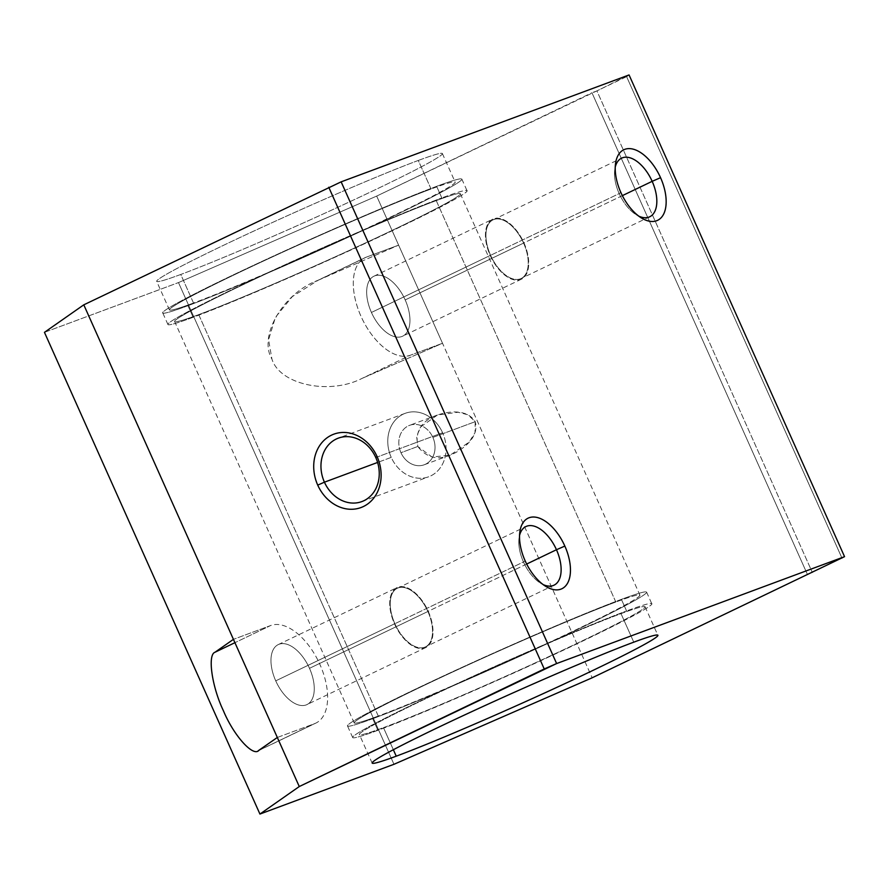 <?xml version="1.0" encoding="UTF-8"?>
<svg xmlns="http://www.w3.org/2000/svg" width="889" height="889" viewBox="0 0 889 889"><rect width="100%" height="100%" fill="white"/><g stroke="black" fill="none" stroke-linecap="round" stroke-linejoin="round"><path stroke-width="0.67" stroke-dasharray="4.45 3.33" d="M431.065 189.001L418.297 160.453A156.497 6.556 -24.1 0 1 442.378 153.564A156.497 6.556 -24.1 0 1 342.309 205.215A156.497 6.556 -24.1 0 1 180.756 274.468L193.524 303.016A156.497 6.556 155.9 0 0 355.078 233.763A156.497 6.556 155.9 0 0 455.157 182.112A156.497 6.556 155.9 0 0 431.065 189.001A156.497 6.556 -24.1 0 1 391.727 216.527A156.497 6.556 -24.1 0 1 193.524 303.016A156.497 6.556 -24.1 0 1 232.862 275.501A156.497 6.556 -24.1 0 1 431.065 189.001A156.497 6.556 155.9 0 0 269.511 258.255A156.497 6.556 155.9 0 0 169.443 309.917A156.497 6.556 155.9 0 0 193.524 303.016L180.756 274.468A156.497 6.556 -24.1 0 1 156.675 281.368A156.497 6.556 -24.1 0 1 256.743 229.718A156.497 6.556 -24.1 0 1 418.297 160.453L431.065 189.001M441.822 197.925L436.632 186.334A163.832 6.856 -24.1 0 1 461.847 179.111A163.832 6.856 -24.1 0 1 357.089 233.185A163.832 6.856 -24.1 0 1 187.957 305.694L193.146 317.284A163.832 6.856 155.9 0 0 362.268 244.786A163.832 6.856 155.9 0 0 467.036 190.713A163.832 6.856 155.9 0 0 441.822 197.925A163.832 6.856 -24.1 0 1 400.639 226.739A163.832 6.856 -24.1 0 1 193.146 317.284A163.832 6.856 -24.1 0 1 234.329 288.481A163.832 6.856 -24.1 0 1 441.822 197.925A163.832 6.856 155.9 0 0 272.701 270.434A163.832 6.856 155.9 0 0 167.932 324.507A163.832 6.856 155.9 0 0 193.146 317.284L187.957 305.694A163.832 6.856 -24.1 0 1 162.743 312.906A163.832 6.856 -24.1 0 1 267.511 258.832A163.832 6.856 -24.1 0 1 436.632 186.334L441.822 197.925M615.821 602.031L436.255 200.603A156.497 6.556 -24.1 0 1 460.335 193.702A156.497 6.556 -24.1 0 1 360.267 245.364A156.497 6.556 -24.1 0 1 198.714 314.617L378.281 716.045A156.497 6.556 155.9 0 0 539.834 646.792A156.497 6.556 155.9 0 0 639.913 595.13A156.497 6.556 155.9 0 0 615.821 602.031A156.497 6.556 -24.1 0 1 576.483 629.545A156.497 6.556 -24.1 0 1 378.281 716.045A156.497 6.556 -24.1 0 1 417.619 688.531A156.497 6.556 -24.1 0 1 615.821 602.031A156.497 6.556 155.9 0 0 454.268 671.284A156.497 6.556 155.9 0 0 354.2 722.946A156.497 6.556 155.9 0 0 378.281 716.045L198.714 314.617A156.497 6.556 -24.1 0 1 174.633 321.507A156.497 6.556 -24.1 0 1 274.701 269.856A156.497 6.556 -24.1 0 1 436.255 200.603L615.821 602.031M626.578 610.954L621.389 599.364A163.832 6.856 -24.1 0 1 646.603 592.141A163.832 6.856 -24.1 0 1 541.834 646.214A163.832 6.856 -24.1 0 1 372.713 718.712L377.903 730.314A163.832 6.856 155.9 0 0 547.024 657.816A163.832 6.856 155.9 0 0 651.793 603.742A163.832 6.856 155.9 0 0 626.578 610.954A163.832 6.856 -24.1 0 1 585.395 639.769A163.832 6.856 -24.1 0 1 377.903 730.314A163.832 6.856 -24.1 0 1 419.086 701.51A163.832 6.856 -24.1 0 1 626.578 610.954A163.832 6.856 155.9 0 0 457.457 683.452A163.832 6.856 155.9 0 0 352.689 737.537A163.832 6.856 155.9 0 0 377.903 730.314L372.713 718.712A163.832 6.856 -24.1 0 1 347.499 725.935A163.832 6.856 -24.1 0 1 452.268 671.862A163.832 6.856 -24.1 0 1 621.389 599.364L626.578 610.954M633.779 642.169L621.011 613.632A156.497 6.556 -24.1 0 1 645.092 606.731A156.497 6.556 -24.1 0 1 545.024 658.382A156.497 6.556 -24.1 0 1 383.47 727.646L393.349 749.727L383.47 727.646A156.497 6.556 -24.1 0 1 359.378 734.536A156.497 6.556 -24.1 0 1 459.457 682.885A156.497 6.556 -24.1 0 1 621.011 613.632L633.779 642.169M391.238 457.379L377.603 462.447L391.238 457.379A33.826 28.448 -110.4 0 0 430.721 475.915A33.826 28.448 -110.4 0 0 442.589 432.732A33.826 28.448 69.6 0 1 428.687 476.771A33.826 28.448 69.6 0 1 391.238 457.379A33.826 28.448 69.6 0 1 405.14 413.341A33.826 28.448 69.6 0 1 442.589 432.732A33.826 28.448 -110.4 0 0 403.117 414.207A33.826 28.448 -110.4 0 0 391.238 457.379M375.78 457.535L442.589 432.732L375.78 457.535M417.797 446.467L400.961 452.712A21.025 17.68 -110.4 0 0 424.231 464.769A21.025 17.68 -110.4 0 0 432.876 437.399L475.226 421.675L475.004 432.699L469.148 442.077L450.201 455.135L432.054 457.035L417.797 446.467L416.63 436.177L420.819 426.831L437.444 415.007L458.091 412.24L467.87 414.774L475.226 421.675L432.876 437.399A21.025 17.68 -110.4 0 0 409.596 425.342A21.025 17.68 -110.4 0 0 400.961 452.712L417.797 446.467C426.82 458.168 438.355 460.769 452.39 454.257C464.858 448.367 479.338 436.277 475.226 421.675C467.036 408.762 448.045 410.785 435.232 415.896C420.886 421.73 415.074 431.921 417.797 446.467M523.477 561.981L525.143 560.826L523.477 561.981A32.504 17.547 64.4 0 0 543.079 584.54A32.504 17.547 -115.6 0 1 540.623 583.217A32.504 17.547 -115.6 0 1 523.477 561.981L394.883 623.711L523.477 561.981A32.504 17.547 -115.6 0 1 519.032 538.234A32.504 17.547 -115.6 0 1 519.543 535.5A32.504 17.547 64.4 0 0 523.477 561.981M526.677 564.037L427.876 611.454A32.504 17.547 -115.6 0 1 425.442 646.892A32.504 17.547 -115.6 0 1 394.883 623.711A32.504 17.547 64.4 0 0 424.642 647.225A32.504 17.547 64.4 0 0 427.876 611.454A32.504 17.547 64.4 0 0 398.116 587.929A32.504 17.547 64.4 0 0 394.883 623.711A32.504 17.547 -115.6 0 1 397.316 588.274A32.504 17.547 -115.6 0 1 427.876 611.454L526.677 564.037M275.734 680.852L394.505 623.845A33.26 17.947 64.4 0 0 425.775 647.559A33.26 17.947 64.4 0 0 428.254 611.321L309.494 668.317A33.26 17.947 -115.6 0 1 307.005 704.566A33.26 17.947 -115.6 0 1 275.734 680.852A33.26 17.947 -115.6 0 1 278.224 644.603A33.26 17.947 -115.6 0 1 309.494 668.317L428.254 611.321A33.26 17.947 64.4 0 0 396.994 587.596A33.26 17.947 64.4 0 0 394.505 623.845L275.734 680.852A33.26 17.947 64.4 0 0 306.183 704.921A33.26 17.947 64.4 0 0 309.494 668.317A33.26 17.947 64.4 0 0 279.046 644.258A33.26 17.947 64.4 0 0 275.734 680.852M619.177 193.591L620.833 192.424L619.177 193.591A32.504 17.547 64.4 0 0 638.78 216.138A32.504 17.547 -115.6 0 1 636.324 214.816A32.504 17.547 -115.6 0 1 619.177 193.591L490.584 255.31L619.177 193.591A32.504 17.547 -115.6 0 1 614.732 169.843A32.504 17.547 -115.6 0 1 615.244 167.099A32.504 17.547 64.4 0 0 619.177 193.591M622.367 195.636L523.577 243.053A32.504 17.547 -115.6 0 1 521.143 278.49A32.504 17.547 -115.6 0 1 490.584 255.31A32.504 17.547 64.4 0 0 520.343 278.835A32.504 17.547 64.4 0 0 523.577 243.053A32.504 17.547 64.4 0 0 493.817 219.539A32.504 17.547 64.4 0 0 490.584 255.31A32.504 17.547 -115.6 0 1 493.017 219.872A32.504 17.547 -115.6 0 1 523.577 243.053L622.367 195.636M371.435 312.461L490.206 255.454A33.26 17.947 64.4 0 0 521.465 279.168A33.26 17.947 64.4 0 0 523.954 242.919L405.184 299.926A33.26 17.947 -115.6 0 1 402.695 336.175A33.26 17.947 -115.6 0 1 371.435 312.461A33.26 17.947 -115.6 0 1 373.925 276.212A33.26 17.947 -115.6 0 1 405.184 299.926L523.954 242.919A33.26 17.947 64.4 0 0 492.684 219.205A33.26 17.947 64.4 0 0 490.206 255.454L371.435 312.461A33.26 17.947 64.4 0 0 401.872 336.52A33.26 17.947 64.4 0 0 405.184 299.926A33.26 17.947 64.4 0 0 374.747 275.857A33.26 17.947 64.4 0 0 371.435 312.461M523.954 242.919A33.26 17.947 -115.6 0 1 520.643 279.513A33.26 17.947 -115.6 0 1 490.206 255.454A33.26 17.947 -115.6 0 1 493.517 218.85A33.26 17.947 -115.6 0 1 523.954 242.919M428.254 611.321A33.26 17.947 -115.6 0 1 424.942 647.914A33.26 17.947 -115.6 0 1 394.505 623.845A33.26 17.947 -115.6 0 1 397.816 587.251A33.26 17.947 -115.6 0 1 428.254 611.321M432.876 437.399A21.025 17.68 69.6 0 1 425.498 464.236A21.025 17.68 69.6 0 1 400.961 452.712A21.025 17.68 69.6 0 1 408.34 425.875A21.025 17.68 69.6 0 1 432.876 437.399M277.324 737.47L314.562 723.657L258.888 750.372L314.562 723.657A53.796 29.037 64.4 0 0 315.884 723.09A53.796 29.037 64.4 0 0 319.362 663.238A53.796 29.037 64.4 0 0 270.667 625.523L234.918 642.68L270.667 625.523L233.429 639.347L270.667 625.523A53.796 29.037 -115.6 0 1 319.918 664.45A53.796 29.037 -115.6 0 1 314.562 723.657L277.324 737.47M318.118 280.279L398.628 245.142L366.368 257.121L318.118 280.279L366.368 257.121L398.628 245.142L442.522 343.276L410.262 355.256A53.796 29.037 -115.6 0 1 361.012 316.328A53.796 29.037 -115.6 0 1 366.368 257.121A53.796 29.037 64.4 0 0 365.035 257.688A53.796 29.037 64.4 0 0 361.556 317.54A53.796 29.037 64.4 0 0 410.262 355.256L362.012 378.414C329.286 395.316 279.746 384.681 271.934 359.078L268.578 339.709L275.446 317.295L292.314 296.604L318.118 280.279C283.424 292.803 258.021 336.131 271.934 359.078C279.746 384.681 329.286 395.316 362.012 378.414L410.262 355.256L442.522 343.276L362.012 378.414L442.522 343.276L592.163 677.796L398.628 245.142L318.118 280.279M393.971 764.296L178.489 282.58L376.68 196.08L398.628 245.142L376.68 196.08L591.952 92.756L807.434 574.472L591.952 92.756L596.919 90.911L812.402 572.627L596.919 90.911L629.068 74.943L626.612 76.665L842.094 558.381L626.612 76.665L376.68 196.08L178.489 282.58L393.971 764.296M383.47 727.646A156.497 6.556 155.9 0 0 581.673 641.147A156.497 6.556 155.9 0 0 621.011 613.632A156.497 6.556 155.9 0 0 422.808 700.121A156.497 6.556 155.9 0 0 383.47 727.646M372.713 718.712A163.832 6.856 155.9 0 0 580.206 628.167A163.832 6.856 155.9 0 0 621.389 599.364A163.832 6.856 155.9 0 0 413.896 689.908A163.832 6.856 155.9 0 0 372.713 718.712M198.714 314.617A156.497 6.556 155.9 0 0 396.916 228.117A156.497 6.556 155.9 0 0 436.255 200.603A156.497 6.556 155.9 0 0 238.052 287.091A156.497 6.556 155.9 0 0 198.714 314.617M187.957 305.694A163.832 6.856 155.9 0 0 395.449 215.138A163.832 6.856 155.9 0 0 436.632 186.334A163.832 6.856 155.9 0 0 229.14 276.879A163.832 6.856 155.9 0 0 187.957 305.694M44.45 332.342L178.489 282.58L44.45 332.342M418.297 160.453A156.497 6.556 155.9 0 0 220.094 246.953A156.497 6.556 155.9 0 0 180.756 274.468A156.497 6.556 155.9 0 0 378.958 187.979A156.497 6.556 155.9 0 0 418.297 160.453M442.378 153.564L455.157 182.112M461.847 179.111L467.036 190.713M460.335 193.702L639.913 595.13M646.603 592.141L651.793 603.742M645.092 606.731L657.86 635.279M361.879 501.574L428.687 476.771M424.231 464.769L450.201 455.135M545.779 586.373L540.623 583.217M554.036 585.162L425.442 646.892M425.775 647.559L307.005 704.566M641.48 217.972L636.324 214.816M649.737 216.772L521.143 278.49M521.465 279.168L402.695 336.175M373.925 276.212L492.684 219.205M493.017 219.872L621.611 158.153M614.732 169.843L615.499 163.843M278.224 644.603L396.994 587.596M397.316 588.274L525.91 526.555M519.032 538.234L519.798 532.244M437.444 415.007L409.596 425.342M405.14 413.341L338.331 438.144M258.188 750.783L315.884 723.09M314.75 281.824L365.035 257.688M372.158 763.084L359.378 734.536M352.689 737.537L347.499 725.935M354.2 722.946L174.633 321.507M167.932 324.507L162.743 312.906M169.443 309.917L156.675 281.368"/><path stroke-width="1.33" d="M393.349 749.727L396.238 756.183A156.497 6.556 155.9 0 0 557.792 686.93A156.497 6.556 155.9 0 0 657.86 635.279A156.497 6.556 155.9 0 0 633.779 642.169A156.497 6.556 155.9 0 0 472.226 711.433A156.497 6.556 155.9 0 0 372.158 763.084A156.497 6.556 155.9 0 0 396.238 756.183L393.349 749.727M324.429 482.182L317.729 485.116A39.127 32.893 -110.4 0 0 363.379 506.541A39.127 32.893 -110.4 0 0 377.114 456.613L375.78 457.535A33.826 28.448 69.6 0 1 363.901 500.718A33.826 28.448 69.6 0 1 324.429 482.182A33.826 28.448 -110.4 0 0 361.879 501.574A33.826 28.448 -110.4 0 0 375.78 457.535A33.826 28.448 -110.4 0 0 338.331 438.144A33.826 28.448 -110.4 0 0 324.429 482.182L377.603 462.447L324.429 482.182A33.826 28.448 69.6 0 1 336.298 439.01A33.826 28.448 69.6 0 1 375.78 457.535L377.114 456.613A39.127 32.893 -110.4 0 0 331.453 435.177A39.127 32.893 -110.4 0 0 317.729 485.116L324.429 482.182M525.143 560.826A39.127 21.114 64.4 0 0 545.779 586.373A39.127 21.114 64.4 0 0 568.138 582.095A39.127 21.114 64.4 0 0 564.848 546.079L556.47 549.735A32.504 17.547 -115.6 0 1 559.681 578.539A32.504 17.547 -115.6 0 1 543.079 584.54A32.504 17.547 64.4 0 0 554.036 585.162A32.504 17.547 64.4 0 0 556.47 549.735L526.677 564.037L556.47 549.735A32.504 17.547 64.4 0 0 525.91 526.555A32.504 17.547 64.4 0 0 519.543 535.5A32.504 17.547 -115.6 0 1 535.634 526.655A32.504 17.547 -115.6 0 1 556.47 549.735L564.848 546.079A39.127 21.114 64.4 0 0 538.334 517.809A39.127 21.114 64.4 0 0 519.798 532.244A39.127 21.114 64.4 0 0 525.143 560.826A39.127 21.114 -115.6 0 1 529.033 517.765A39.127 21.114 -115.6 0 1 564.848 546.079A39.127 21.114 -115.6 0 1 560.959 589.129A39.127 21.114 -115.6 0 1 525.143 560.826M620.833 192.424A39.127 21.114 64.4 0 0 641.48 217.972A39.127 21.114 64.4 0 0 663.839 213.704A39.127 21.114 64.4 0 0 660.549 177.678L652.17 181.334A32.504 17.547 -115.6 0 1 655.382 210.137A32.504 17.547 -115.6 0 1 638.78 216.138A32.504 17.547 64.4 0 0 649.737 216.772A32.504 17.547 64.4 0 0 652.17 181.334L622.367 195.636L652.17 181.334A32.504 17.547 64.4 0 0 621.611 158.153A32.504 17.547 64.4 0 0 615.244 167.099A32.504 17.547 -115.6 0 1 631.334 158.264A32.504 17.547 -115.6 0 1 652.17 181.334L660.549 177.678A39.127 21.114 64.4 0 0 634.035 149.408A39.127 21.114 64.4 0 0 615.499 163.843A39.127 21.114 64.4 0 0 620.833 192.424A39.127 21.114 -115.6 0 1 624.734 149.363A39.127 21.114 -115.6 0 1 660.549 177.678A39.127 21.114 -115.6 0 1 656.66 220.739A39.127 21.114 -115.6 0 1 620.833 192.424M258.888 750.372L277.324 737.47L233.429 639.347L214.994 652.248C207.315 654.737 211.949 686.919 223.417 710.767C233.663 735.47 253.176 757.25 258.888 750.372C253.176 757.25 233.663 735.47 223.417 710.767C211.949 686.919 207.315 654.737 214.994 652.248L234.918 642.68L214.994 652.248L233.429 639.347L83.788 304.827L44.45 332.342L259.932 814.057L299.271 786.543L277.324 737.47L258.188 750.783M592.163 677.796L393.971 764.296L259.932 814.057L44.45 332.342L83.788 304.827L299.271 786.543L556.625 663.561L844.55 556.658L592.163 677.796L844.55 556.658L629.068 74.943L844.55 556.658L556.625 663.561L341.143 181.845L556.625 663.561L544.235 668.961L328.752 187.246L544.235 668.961L299.271 786.543L259.932 814.057L393.971 764.296L592.163 677.796M629.068 74.943L341.143 181.845L83.788 304.827L341.143 181.845L629.068 74.943M317.729 485.116A39.127 32.893 69.6 0 1 331.453 435.177A39.127 32.893 69.6 0 1 377.114 456.613A39.127 32.893 69.6 0 1 363.379 506.541A39.127 32.893 69.6 0 1 317.729 485.116M633.779 642.169A156.497 6.556 -24.1 0 1 594.441 669.695A156.497 6.556 -24.1 0 1 396.238 756.183A156.497 6.556 -24.1 0 1 435.577 728.669A156.497 6.556 -24.1 0 1 633.779 642.169"/></g></svg>
